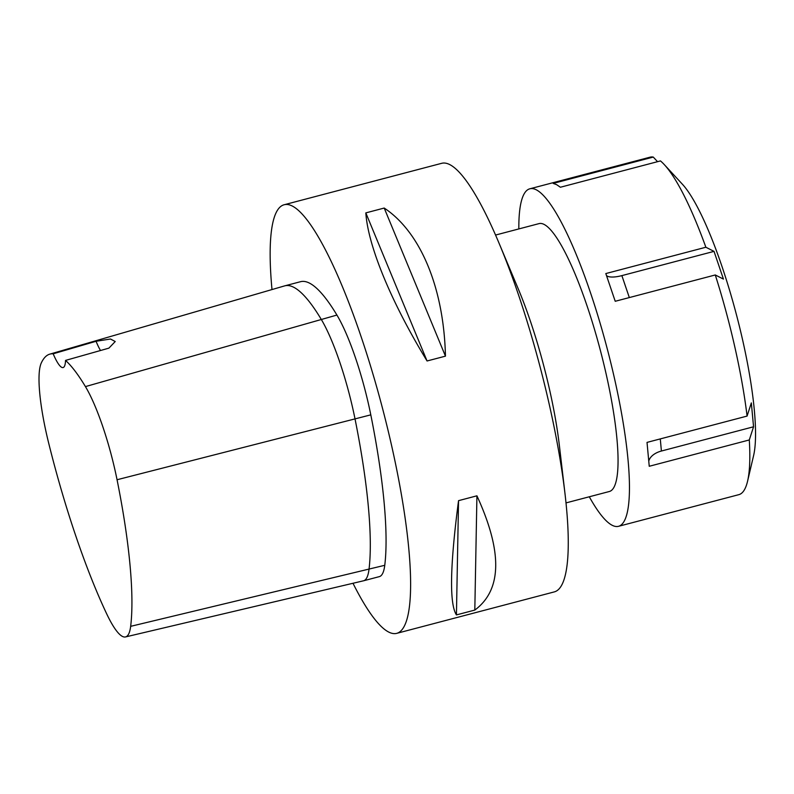 <?xml version="1.0" encoding="UTF-8"?>
<svg xmlns="http://www.w3.org/2000/svg" width="794" height="794" viewBox="0 0 794 794"><rect width="100%" height="100%" fill="white"/><g stroke="black" fill="none" stroke-linecap="round" stroke-linejoin="round"><path stroke-width="1.19" d="M518.829 228.93A174.482 34.192 75.3 0 1 529.787 188.813A174.482 34.192 75.3 0 1 614.645 379.175A174.482 34.192 75.3 0 1 618.576 526.303A174.482 34.192 75.3 0 1 589.297 496.776M606.547 275.617A18.709 6.183 161.2 0 0 621.871 275.617L714.024 251.37L723.433 279.091L715.285 274.962A174.482 34.192 75.3 0 1 734.946 347.524A174.482 34.192 75.3 0 1 747.085 416.076L751.332 402.905L753.556 426.785L661.402 451.032A18.709 11.87 -5.3 0 0 648.847 460.818M715.285 274.962L615.221 301.283L605.812 273.563L705.866 247.242L714.024 251.37M529.787 188.813L650.078 157.172A174.482 34.192 75.3 0 1 653.264 157.073L553.2 183.404L556.634 184.665L560.395 187.245L660.459 160.914A174.482 34.192 75.3 0 1 664.27 164.586A174.482 34.192 75.3 0 1 705.866 247.242M753.556 426.785L749.298 439.955A174.482 34.192 75.3 0 1 747.571 481.214A174.482 34.192 75.3 0 1 738.867 494.652L618.576 526.303M749.298 439.955L649.244 466.277L647.021 442.397L747.085 416.076M653.264 157.073L657.551 161.678M271.995 289.562A221.566 43.412 75.3 0 1 284.044 204.783L441.633 163.326A221.566 43.412 75.3 0 1 498.969 243.014A221.566 43.412 75.3 0 1 549.398 405.039A221.566 43.412 75.3 0 1 565.07 494.285A221.566 43.412 75.3 0 1 554.381 591.877L396.792 633.334A221.566 43.412 75.3 0 1 352.993 583.272M498.969 243.014L518.045 288.371A138.484 27.135 75.3 0 1 549.567 389.636A138.484 27.135 75.3 0 1 559.363 445.414L565.07 494.285M495.555 235.054L538.947 223.64A138.484 27.135 75.3 0 1 606.298 374.708A138.484 27.135 75.3 0 1 609.415 491.486L566.013 502.9M664.27 164.586L682.245 184.059A149.54 29.299 75.3 0 1 742.817 340.844A149.54 29.299 75.3 0 1 753.635 455.419L747.571 481.214M100.491 350.521A38.777 7.603 75.3 0 1 96.054 341.281L110.505 339.008L115.229 341.529L108.897 348.139L65.535 360.407A38.777 7.603 75.3 0 1 63.123 367.553A38.777 7.603 75.3 0 1 53.178 353.806L96.054 341.281M65.535 360.407A237.466 46.528 75.3 0 1 85.434 386.599A87.906 17.22 75.3 0 1 117.055 479.745A237.466 46.528 75.3 0 1 130.663 626.337A87.906 17.22 75.3 0 1 125.541 636.927A87.906 17.22 75.3 0 1 106.485 613.425A237.466 46.528 75.3 0 1 48.712 443.251A87.906 17.22 75.3 0 1 41.268 363.007A237.466 46.528 75.3 0 1 49.794 354.144A237.466 46.528 75.3 0 1 53.178 353.806M125.541 636.927L363.513 580.791A94.168 18.451 -104.7 0 0 363.602 580.771A94.168 18.451 -104.7 0 0 369.002 569.447A243.728 47.759 -104.7 0 0 355.037 418.994A94.168 18.451 -104.7 0 0 321.153 319.208A243.728 47.759 -104.7 0 0 284.808 285.84A243.728 47.759 -104.7 0 0 284.58 285.9L49.794 354.144M284.808 285.84L300.569 281.691A243.728 47.759 75.3 0 1 336.914 315.059A94.168 18.451 75.3 0 1 370.798 414.855A243.728 47.759 75.3 0 1 384.762 565.298A94.168 18.451 75.3 0 1 379.363 576.623L363.602 580.771M427.063 360.982C391.224 302.127 368.029 246.051 365.826 212.891L427.063 360.982L445.454 356.149C443.886 288.272 420.701 232.195 384.207 208.048L445.454 356.149M365.826 212.891L384.207 208.048M456.431 614.913C449.295 603.827 450 565.745 458.545 500.657L456.431 614.913L474.812 610.08C501.957 589.972 502.662 551.89 476.926 495.813L474.812 610.08M458.545 500.657L476.926 495.813M284.044 204.783A221.566 43.412 75.3 0 1 391.809 446.506A221.566 43.412 75.3 0 1 396.792 633.334M660.28 438.913L661.402 451.032M621.871 275.617L629.324 297.571M336.914 315.059L85.434 386.599M130.663 626.337L384.762 565.298M117.055 479.745L370.798 414.855"/></g></svg>
